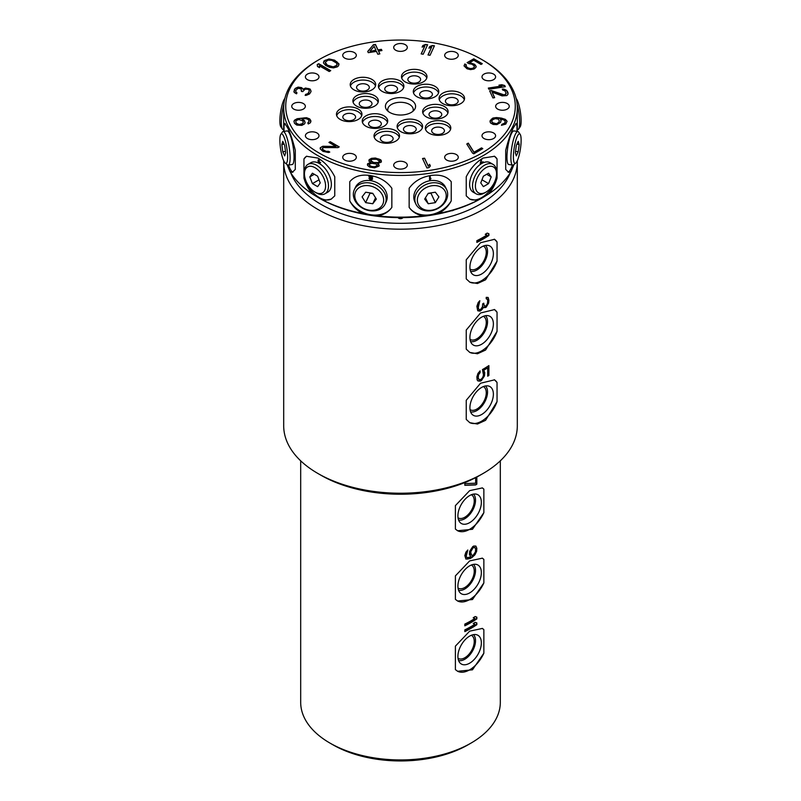 <?xml version="1.0" encoding="UTF-8"?>
<svg xmlns="http://www.w3.org/2000/svg" width="801" height="801" viewBox="0 0 801 801"><rect width="100%" height="100%" fill="white"/><g stroke="black" fill="none" stroke-linecap="round" stroke-linejoin="round"><path stroke-width="1.2" d="M319.349 153.161A114.773 66.263 180 0 1 319.349 59.454A114.773 66.263 180 0 1 481.651 59.454L481.651 59.454A114.773 66.263 180 0 1 481.651 153.171A114.773 66.263 180 0 1 319.349 153.161M399.068 137.832A12.746 7.359 0 0 0 399.499 135.93A12.746 7.359 0 0 0 388.415 128.631A12.746 7.359 0 0 0 374.447 134.017A12.746 7.359 0 0 0 374.007 135.93A12.746 7.359 0 0 0 385.091 143.219A12.746 7.359 0 0 0 399.068 137.832M353.942 89.832A12.746 7.359 0 0 0 367.829 91.434A12.746 7.359 0 0 0 375.699 84.636A12.746 7.359 0 0 0 371.964 79.429A12.746 7.359 0 0 0 358.077 77.837A12.746 7.359 0 0 0 350.207 84.636A12.746 7.359 0 0 0 353.942 89.832M448.49 91.274A12.746 7.359 0 0 0 439.048 98.373A12.746 7.359 0 0 0 455.088 105.482A12.746 7.359 0 0 0 464.54 98.373A12.746 7.359 0 0 0 448.49 91.274M383.979 126.258A12.746 7.359 0 0 0 387.714 121.051A12.746 7.359 0 0 0 379.844 114.253A12.746 7.359 0 0 0 365.957 115.855A12.746 7.359 0 0 0 362.222 121.051A12.746 7.359 0 0 0 370.092 127.85A12.746 7.359 0 0 0 383.979 126.258M378.843 88.08A12.746 7.359 0 0 0 392.82 93.467A12.746 7.359 0 0 0 403.894 86.178A12.746 7.359 0 0 0 403.464 84.265A12.746 7.359 0 0 0 389.486 78.878A12.746 7.359 0 0 0 378.412 86.178A12.746 7.359 0 0 0 378.843 88.08M438.678 104.601A12.746 7.359 0 0 0 422.638 111.709A12.746 7.359 0 0 0 432.079 118.818A12.746 7.359 0 0 0 448.119 111.709A12.746 7.359 0 0 0 438.678 104.601M482.913 78.838A6.798 3.925 0 0 0 490.552 80.671A6.798 3.925 0 0 0 495.599 76.876A6.798 3.925 0 0 0 494.688 74.914A6.798 3.925 0 0 0 487.038 73.091A6.798 3.925 0 0 0 482.002 76.876A6.798 3.925 0 0 0 482.913 78.838M448.079 58.733A6.798 3.925 0 0 0 458.272 55.329A6.798 3.925 0 0 0 454.878 51.935A6.798 3.925 0 0 0 444.685 55.329A6.798 3.925 0 0 0 448.079 58.733M400.5 51.374A6.798 3.925 0 0 0 407.298 47.449A6.798 3.925 0 0 0 400.5 43.524A6.798 3.925 0 0 0 393.702 47.449A6.798 3.925 0 0 0 400.5 51.374M352.921 58.733A6.798 3.925 0 0 0 356.315 55.329A6.798 3.925 0 0 0 346.122 51.935A6.798 3.925 0 0 0 342.728 55.329A6.798 3.925 0 0 0 352.921 58.733M318.087 78.838A6.798 3.925 0 0 0 318.998 76.876A6.798 3.925 0 0 0 313.962 73.091A6.798 3.925 0 0 0 306.312 74.914A6.798 3.925 0 0 0 305.401 76.876A6.798 3.925 0 0 0 310.448 80.671A6.798 3.925 0 0 0 318.087 78.838M305.341 106.313A6.798 3.925 0 0 0 298.543 102.388A6.798 3.925 0 0 0 291.744 106.313L291.744 106.313A6.798 3.925 0 0 0 298.543 110.238A6.798 3.925 0 0 0 305.341 106.313M318.087 133.787A6.798 3.925 0 0 0 310.448 131.955A6.798 3.925 0 0 0 305.401 135.739A6.798 3.925 0 0 0 306.312 137.702A6.798 3.925 0 0 0 313.962 139.534A6.798 3.925 0 0 0 318.998 135.739A6.798 3.925 0 0 0 318.087 133.787M352.921 153.892A6.798 3.925 0 0 0 342.728 157.286A6.798 3.925 0 0 0 346.122 160.691A6.798 3.925 0 0 0 356.315 157.286A6.798 3.925 0 0 0 352.921 153.892M400.5 161.251A6.798 3.925 0 0 0 393.702 165.176A6.798 3.925 0 0 0 400.5 169.101A6.798 3.925 0 0 0 407.298 165.176A6.798 3.925 0 0 0 400.5 161.251M448.079 153.892A6.798 3.925 0 0 0 444.685 157.286A6.798 3.925 0 0 0 454.878 160.691A6.798 3.925 0 0 0 458.272 157.286A6.798 3.925 0 0 0 448.079 153.892M482.913 133.777A6.798 3.925 0 0 0 482.002 135.739A6.798 3.925 0 0 0 487.038 139.534A6.798 3.925 0 0 0 494.688 137.702A6.798 3.925 0 0 0 495.599 135.739A6.798 3.925 0 0 0 490.552 131.955A6.798 3.925 0 0 0 482.913 133.777M495.659 106.313A6.798 3.925 0 0 0 502.457 110.238A6.798 3.925 0 0 0 509.256 106.313A6.798 3.925 0 0 0 502.457 102.388A6.798 3.925 0 0 0 495.659 106.313M389.827 112.48A15.099 8.721 0 0 0 414.287 109.867A15.099 8.721 0 0 0 411.173 100.145A15.099 8.721 0 0 0 391.939 99.134A15.099 8.721 0 0 0 386.713 109.867A15.099 8.721 0 0 0 389.827 112.48M417.021 86.368A12.746 7.359 0 0 0 413.286 91.574A12.746 7.359 0 0 0 421.156 98.373A12.746 7.359 0 0 0 435.043 96.771A12.746 7.359 0 0 0 438.778 91.574A12.746 7.359 0 0 0 430.908 84.776A12.746 7.359 0 0 0 417.021 86.368M362.322 108.025A12.746 7.359 0 0 0 378.362 100.916A12.746 7.359 0 0 0 368.921 93.807A12.746 7.359 0 0 0 352.881 100.916A12.746 7.359 0 0 0 362.322 108.025M422.157 124.545A12.746 7.359 0 0 0 408.18 119.159A12.746 7.359 0 0 0 397.106 126.448A12.746 7.359 0 0 0 397.536 128.35A12.746 7.359 0 0 0 411.514 133.747A12.746 7.359 0 0 0 422.588 126.448A12.746 7.359 0 0 0 422.157 124.545M401.932 74.793A12.746 7.359 0 0 0 401.501 76.696A12.746 7.359 0 0 0 412.585 83.995A12.746 7.359 0 0 0 426.553 78.598A12.746 7.359 0 0 0 426.993 76.696A12.746 7.359 0 0 0 415.909 69.407A12.746 7.359 0 0 0 401.932 74.793M352.51 121.352A12.746 7.359 0 0 0 361.952 114.243A12.746 7.359 0 0 0 345.912 107.144A12.746 7.359 0 0 0 336.46 114.243A12.746 7.359 0 0 0 352.51 121.352M447.058 122.783A12.746 7.359 0 0 0 433.171 121.191A12.746 7.359 0 0 0 425.301 127.99A12.746 7.359 0 0 0 429.036 133.196A12.746 7.359 0 0 0 442.923 134.788A12.746 7.359 0 0 0 450.793 127.99A12.746 7.359 0 0 0 447.058 122.783M422.527 158.508L426.923 167.98L428.976 167.659L430.367 165.937L429.616 164.325L428.225 166.047L424.58 158.187L422.527 158.508M337.952 147.624L339.234 146.883L330.222 141.687L328.941 142.428L335.949 146.473L322.803 146.253L320.24 147.734L320.22 148.906L322.963 151.369L328.5 152.5L329.782 152.06L328.53 151.339L325.997 151.349L322.493 149.326L323.033 147.574L337.952 147.624M310.277 89.181L305.571 88.03L303.189 89.141L301.637 87.629L298.142 87.089L295.319 88.35L294.327 89.672L294.187 92.405L296.52 93.827L296.981 92.836L295.689 91.574L295.799 90.533L297.942 88.33L301.086 88.821L301.386 91.404L302.788 91.614L305.021 89.211L308.005 89.251L309.126 90.062L309.176 91.554L307.824 93.667L305.622 94.388L305.161 95.369L306.302 95.339L309.566 93.937L311.018 91.624L310.277 89.181L308.455 88.541L305.571 88.31L303.189 89.422L301.637 87.91L298.142 87.369L295.319 88.621L293.887 91.604M373.396 44.746L367.719 51.464L368.28 52.676L376.48 51.404L377.792 54.228L379.844 53.907L378.533 51.084L381.957 50.553L381.396 49.352L377.972 49.872L375.449 44.435L373.396 44.746L367.799 51.644M468.885 63.649L471.919 64.21L474.162 65.802L474.132 67.264L473.111 68.145L470.818 68.606L468.305 68.035L466.052 66.443L466.342 64.831L464.84 63.96L464.039 65.872L467.023 68.776L470.547 69.627L474.102 69.016L475.904 67.404L476.174 66.383L474.693 64.34L469.666 62.618L473.761 60.255L481.021 64.45L482.292 63.71L473.781 58.803L467.133 62.638L468.885 63.649M496.92 124.616L500.555 122.423L501.116 120.4L500.275 118.999L503.929 119.99L505.221 121.241L504.74 123.074L501.917 124.325L501.456 125.316L505.771 124.075L507.053 121.311L505.341 119.359L501.426 118.117L496.45 117.557L492.845 118.057L490.072 120.801L490.552 122.994L493.236 124.465L496.92 124.616M472.51 153.091L473.781 153.822L482.793 148.626L481.521 147.885L474.012 152.22L468.275 143.129L466.773 144L472.51 153.091M377.601 163.554L381.176 162.162L381.246 160.44L380.495 159.679L375.399 158.027L371.604 158.308L369.151 159.649L369.081 161.371L370.763 162.493L367.619 163.734L367.549 165.457L369.732 167.089L374.518 167.83L378.963 166.137L378.933 164.626L377.601 163.554L379.193 165.657M308.275 123.965L310.357 122.793L310.838 120.611L309.657 118.888L306.483 117.687L297.221 118.688L294.538 120.17L293.947 121.311L294.508 123.344L296.821 125.096L301.827 125.387L304.51 123.915L305.101 122.763L304.53 120.731L301.777 118.838L305.802 118.638L308.005 119.349L309.176 121.071L307.814 122.974L308.275 123.965M330.723 70.648L318.708 63.71L317.206 64.581L317.486 66.483L319.539 67.664L319.249 65.762L329.221 71.519L330.723 70.648M325.566 65.362L329.391 67.284L333.456 67.895L337.231 66.894L338.473 65.882L338.943 63.84L334.578 60.155L328.991 58.954L323.964 60.966L323.494 63.009L325.566 65.362M423.208 54.228L427.604 44.746L425.551 44.435L422.848 45.527L422.097 47.139L424.8 46.047L421.156 53.907L423.208 54.228M430.047 55.289L434.442 45.807L432.39 45.487L429.686 46.588L428.935 48.2L431.639 47.099L427.994 54.969L430.047 55.289M488.88 89.251L505.301 86.718L504.75 85.527L501.756 84.726L498.963 85.156L501.957 85.957L488.33 88.07L488.88 89.251M491.363 90.563L489.621 90.833L492.915 97.942L494.658 97.672L492.094 92.145L502.067 95.89L506.793 95.579L507.824 94.578L507.954 92.435L506.592 90.323L503.769 89.071L502.277 89.081L502.738 90.072L504.94 90.793L506.222 93.557L504.24 94.918L491.363 90.563L489.741 91.094M370.112 51.094L374.147 46.358L375.919 50.193L370.112 51.374L375.919 50.193M496.23 123.664L492.225 122.613L491.734 121.271L492.375 119.89L495.198 118.638L498.342 119.119L499.353 120.971L498.713 122.353L496.23 123.935L493.096 123.454L491.734 121.271M376.64 159.299L379.744 161.291L378.062 162.543L373.687 162.513L370.573 160.52L372.255 159.269L376.64 159.299M371.814 166.548L369.451 165.316L369.231 164.205L371.844 163.314L375.949 163.945L377.441 165.477L374.638 166.768L370.533 166.418L369.051 164.606M298.723 119.519L302.688 120.811L303.329 122.193L302.838 123.534L299.173 124.525L296.35 123.274L295.709 121.892L296.21 120.54L298.723 119.519M327.068 64.781L325.256 62.288L327.999 60.115L331.794 60.285L336.65 63.089L336.951 65.281L333.176 66.863L327.068 65.061L325.787 64.03L325.256 62.288M483.093 60.285L481.651 59.454L483.093 60.295A116.806 67.434 180 0 1 483.093 60.295A116.806 67.434 180 0 1 517.306 107.975A116.806 67.434 180 0 1 445.206 170.283A116.806 67.434 180 0 1 317.907 155.664A116.806 67.434 180 0 1 283.694 107.975A116.806 67.434 180 0 1 317.907 60.295L319.349 59.454M286.968 164.435L289.962 171.514L292.335 172.325L295.289 169.422L295.289 150.308C292.936 140.906 290.393 133.417 287.669 127.83L284.776 123.444L284.015 126.007L284.015 131.394M289.962 171.514A116.806 67.434 0 0 0 312.53 194.082L319.349 198.227A114.773 66.263 0 0 0 319.349 198.227L319.349 198.227A114.773 66.263 0 0 0 481.651 198.227A114.773 66.263 0 0 0 481.932 198.077M319.349 198.227L323.644 200.5L331.203 199.129L334.758 195.865L334.758 176.751C330.493 168.39 324.876 162.152 317.907 158.057L306.473 156.295L303.949 158.968L303.949 178.072C305.702 184.3 308.565 189.637 312.53 194.082M323.644 200.5A116.806 67.434 0 0 0 362.743 213.527L377.932 215.88C383.969 214.768 388.615 211.935 391.849 207.379L391.849 188.265C386.803 181.326 379.614 177.081 370.272 175.509C361.081 174.187 354.242 176.27 349.747 181.757L349.747 200.861C352.63 206.368 356.966 210.593 362.743 213.527M377.932 215.88A116.806 67.434 0 0 0 423.068 215.88L438.257 213.527C444.034 210.593 448.37 206.368 451.243 200.861L451.243 181.747C446.788 176.29 439.959 174.207 430.738 175.509C421.426 177.051 414.227 181.306 409.151 188.265L409.151 207.379C412.385 211.935 417.031 214.768 423.068 215.88M438.257 213.527A116.806 67.434 0 0 0 477.346 200.5L481.651 198.227M482.192 197.927L488.47 194.082C492.435 189.637 495.298 184.3 497.051 178.072L497.051 158.958L494.527 156.295L483.103 158.057C476.164 162.112 470.537 168.34 466.242 176.751L466.242 195.865L469.797 199.129L477.346 200.5M488.47 194.082A116.806 67.434 0 0 0 511.038 171.514L514.032 164.435M516.985 131.394L516.985 126.007L516.224 123.444L513.331 127.82C510.627 133.366 508.084 140.866 505.711 150.308L505.711 169.422L508.665 172.325L511.038 171.514M331.454 198.978A24.731 14.278 60 0 1 319.349 197.607A24.731 14.278 60 0 1 303.949 178.072M303.949 158.968A24.731 14.278 60 0 1 306.693 156.175M324.966 193.792L327.849 192.13A16.991 9.812 -120 0 0 331.374 184.35A16.991 9.812 -120 0 0 323.954 167.249A16.991 9.812 -120 0 0 310.858 162.703L307.974 164.365A16.991 9.812 60 0 1 321.071 168.911A16.991 9.812 60 0 1 328.48 186.012A16.991 9.812 60 0 1 324.966 193.792A16.991 9.812 60 0 1 316.465 192.951L315.023 192.12A14.959 8.631 60 0 1 304.45 173.807A14.959 8.631 60 0 1 315.023 167.699A14.959 8.631 60 0 1 325.596 186.012A14.959 8.631 60 0 1 315.023 192.12M319.809 159.249L318.147 160.01L317.987 161.151L319.429 162.643L320.63 162.673L318.387 161.001L320.39 159.649L318.548 160.53M304.45 173.807L304.45 172.145A16.991 9.812 60 0 1 307.974 164.365M317.637 186.633L320.24 182.928L317.637 176.2L312.42 173.186L309.807 176.901L312.42 183.619L317.637 186.633M319.038 179.804L312.42 183.619M314.332 174.288L309.807 176.901M319.429 162.643L320.04 162.843M318.628 162.082L319.158 162.433M317.987 161.151L318.357 161.682M451.243 200.861A24.731 19.504 -24.9 0 1 430.197 214.758A24.731 19.504 -24.9 0 1 409.151 207.379M446.668 189.687L445.616 187.414A16.991 13.407 155.1 0 0 427.334 181.346A16.991 13.407 155.1 0 0 413.787 197.106A16.991 13.407 155.1 0 0 414.788 201.712L415.839 203.995A16.991 13.407 -24.9 0 1 414.848 199.379A16.991 13.407 -24.9 0 1 428.395 183.619A16.991 13.407 -24.9 0 1 446.668 189.687A16.991 13.407 -24.9 0 1 447.669 194.303A16.991 13.407 -24.9 0 1 434.122 210.052A16.991 13.407 -24.9 0 1 415.839 203.995M429.546 175.719L429.546 179.845L430.858 178.983L430.858 178.222L430.197 178.993L430.197 175.599L430.187 178.953M446.227 195.744A14.959 11.795 -24.9 0 1 431.789 210.182A14.959 11.795 -24.9 0 1 417.341 200.21A14.959 11.795 -24.9 0 1 431.789 185.762A14.959 11.795 -24.9 0 1 446.227 195.744M435.344 202.643L438.908 196.876L435.344 192.21L428.225 193.311L424.66 199.079L428.225 203.744L435.344 202.643L430.948 193.161L428.034 193.612M425.461 197.787L428.225 203.744M430.858 178.983L430.838 178.243M429.546 179.804L430.838 178.943M497.051 178.072A24.731 14.278 -60 0 1 481.651 197.607A24.731 14.278 -60 0 1 469.546 198.978M494.307 156.175A24.731 14.278 -60 0 1 497.051 158.958M493.026 164.365L490.142 162.703A16.991 9.812 120 0 0 477.046 167.249A16.991 9.812 120 0 0 469.626 184.35A16.991 9.812 120 0 0 473.151 192.13L476.034 193.792A16.991 9.812 -60 0 1 472.52 186.012A16.991 9.812 -60 0 1 479.929 168.911A16.991 9.812 -60 0 1 493.026 164.365A16.991 9.812 -60 0 1 496.55 172.145L496.55 173.807A14.959 8.631 -60 0 1 485.977 192.12A14.959 8.631 -60 0 1 475.404 186.012A14.959 8.631 -60 0 1 485.977 167.699A14.959 8.631 -60 0 1 496.55 173.807M481.481 159.059L480.21 163.424L483.093 161.762L480.69 162.683L481.982 158.738M485.977 192.12L484.535 192.951A16.991 9.812 -60 0 1 476.034 193.792M488.58 183.619L491.193 176.901L488.58 173.186L483.363 176.2L480.76 182.928L483.363 186.633L488.58 183.619L481.962 179.804M486.668 174.288L491.193 176.901M480.69 162.683L481.902 158.778M480.21 163.374L483.043 161.732M512.5 165.086A24.731 5.227 -81.2 0 1 511.348 167.91A24.731 5.227 -81.2 0 1 508.034 172.135M515.794 123.604A24.731 5.227 -81.2 0 1 516.985 126.007M517.887 131.534L513.952 130.923A16.991 3.594 98.8 0 0 509.356 139.624A16.991 3.594 98.8 0 0 506.953 157.186A16.991 3.594 98.8 0 0 508.755 164.505L512.69 165.116A16.991 3.594 -81.2 0 1 510.888 157.797A16.991 3.594 -81.2 0 1 513.301 140.235A16.991 3.594 -81.2 0 1 517.887 131.534A16.991 3.594 -81.2 0 1 518.587 132.045L520.169 134.308A14.959 3.164 -81.2 0 1 521.131 140.285A14.959 3.164 -81.2 0 1 515.704 163.164A14.959 3.164 -81.2 0 1 513.391 156.966A14.959 3.164 -81.2 0 1 515.894 140.145A14.959 3.164 -81.2 0 1 520.169 134.308M511.148 133.246L511.749 131.454M515.704 163.164L513.521 164.836A16.991 3.594 -81.2 0 1 512.69 165.116M518.217 151.79L519.168 144.51L518.217 141.356L516.305 145.472L515.343 152.741L516.305 155.905L518.217 151.79L515.524 151.369M516.905 144.16L519.168 144.51M511.559 132.355L511.639 131.744M517.306 129.692L517.887 129.602A16.991 3.594 -98.8 0 0 518.587 129.081A16.991 3.594 -98.8 0 0 519.689 122.283A16.991 3.594 -98.8 0 0 517.116 104.14M518.587 129.081L520.169 126.828A14.959 3.164 -98.8 0 0 521.131 120.841A14.959 3.164 -98.8 0 0 516.124 98.383M510.287 172.746A112.591 65.001 180 0 1 431.699 220.776A112.591 65.001 180 0 1 320.881 204.285A112.591 65.001 180 0 1 290.713 172.746M347.364 210.112A2.583 1.492 0 0 0 347.694 210.343L347.694 210.343A2.583 1.492 0 0 0 348.235 210.583A2.583 1.492 0 0 0 349.657 210.783M398.037 217.622A2.583 1.492 0 0 0 398.678 218.232L398.678 218.232A2.583 1.492 0 0 0 400.5 218.673A2.583 1.492 0 0 0 402.322 218.232A2.583 1.492 0 0 0 402.963 217.622M451.343 210.783A2.583 1.492 0 0 0 452.765 210.583A2.583 1.492 0 0 0 453.306 210.343A2.583 1.492 0 0 0 453.636 210.112M517.296 160.751A116.806 67.434 180 0 1 517.306 161.752A116.806 67.434 180 0 1 445.196 224.06A116.806 67.434 180 0 1 317.907 209.441A116.806 67.434 180 0 1 283.694 161.752A116.806 67.434 180 0 1 283.704 160.751M283.694 161.752L283.694 425.792A116.806 67.434 0 0 0 317.907 473.481L320.881 475.193A112.591 65.001 0 0 0 480.119 475.193L483.093 473.481A116.806 67.434 0 0 0 517.306 425.792L517.306 161.752M320.881 475.193L317.907 473.481A116.806 67.434 0 0 0 483.093 473.481M497.051 401.621L497.051 382.508L494.527 379.844L480.55 383.238L466.242 400.3L466.242 419.414L469.797 422.678L477.456 424.029L485.566 420.325L497.051 401.621A24.731 14.278 -60 0 1 481.651 421.156A24.731 14.278 -60 0 1 469.526 422.517M497.051 331.364L497.051 312.25L494.527 309.587L480.55 312.981L466.242 330.042L466.242 349.156L469.797 352.42L477.456 353.772L485.566 350.057L497.051 331.364A24.731 14.278 -60 0 1 481.651 350.898A24.731 14.278 -60 0 1 469.526 352.26M497.051 261.106L497.051 241.992L494.527 239.319L480.55 242.723L466.242 259.784L466.242 278.888L469.797 282.162L477.456 283.514L485.566 279.799L497.051 261.106A24.731 14.278 -60 0 1 481.651 280.63A24.731 14.278 -60 0 1 469.526 281.992M486.968 235.003L485.246 234.343A116.806 67.434 0 0 0 487.208 233.111L488.89 233.752L488.89 235.484A116.806 67.434 0 0 1 476.865 242.423L476.865 240.69A116.806 67.434 180 0 0 486.968 235.003L485.326 234.282M488.89 300.255L488.169 297.541L486.227 297.341L486.227 298.783L487.449 299.464L487.689 300.745L487.449 303.509L486.227 305.722A116.806 67.434 0 0 1 485.736 306.032L484.235 305.782L483.734 303.189A116.806 67.434 0 0 1 482.713 303.779L482.452 306.813L480.89 309.136A116.806 67.434 0 0 1 479.839 309.707L478.768 309.396L478.227 307.654L479.839 300.745L478.227 302.458L476.865 306.322L477.686 310.538L479.839 311.148A116.806 67.434 0 0 0 480.89 310.578L482.713 308.695L483.223 306.953L483.984 307.664L485.736 307.474A116.806 67.434 0 0 0 486.227 307.173L488.65 303.008L488.89 300.255L487.859 297.381M488.89 375.429A116.806 67.434 0 0 1 487.689 376.21L487.689 367.829A116.806 67.434 0 0 1 483.734 370.272L484.745 372.565L484.495 375.889L481.421 380.555A116.806 67.434 0 0 1 480.37 381.126L477.957 380.946L477.146 379.914L476.865 376.87L477.957 373.436L480.099 370.863L480.099 372.595L478.497 374.888L478.227 377.922L479.038 379.524L480.63 379.534A116.806 67.434 0 0 0 481.161 379.253L482.713 377.511L483.484 375.048L482.452 369.561A116.806 67.434 180 0 0 488.89 365.596L488.89 375.429L488.62 365.777M494.287 379.714A24.731 14.278 -60 0 1 497.051 382.508M481.651 387.424A16.581 9.572 120 0 0 471.178 400.9A16.581 9.572 120 0 0 472.2 414.447A16.581 9.572 120 0 0 481.651 414.507A16.581 9.572 120 0 0 492.785 398.758A16.581 9.572 120 0 0 488.6 386.042A16.581 9.572 120 0 0 481.651 387.424M485.526 385.942A15.139 8.741 -60 0 1 486.367 398.317A15.139 8.741 -60 0 1 476.845 410.553A15.139 8.741 -60 0 1 470.577 411.834M470.047 409.641A13.327 7.69 120 0 0 470.177 409.722A13.327 7.69 120 0 0 476.845 409.071A13.327 7.69 120 0 0 485.546 397.326A13.327 7.69 120 0 0 483.504 386.653A13.327 7.69 120 0 0 483.363 386.573M494.287 309.446A24.731 14.278 -60 0 1 497.051 312.25M481.651 317.156A16.581 9.572 120 0 0 471.178 330.633A16.581 9.572 120 0 0 472.2 344.18A16.581 9.572 120 0 0 481.651 344.24A16.581 9.572 120 0 0 492.785 328.49A16.581 9.572 120 0 0 488.6 315.784A16.581 9.572 120 0 0 481.651 317.156M485.526 315.684A15.139 8.741 -60 0 1 486.367 328.06A15.139 8.741 -60 0 1 476.845 340.285A15.139 8.741 -60 0 1 470.577 341.566M470.047 339.384A13.327 7.69 120 0 0 470.177 339.464A13.327 7.69 120 0 0 476.845 338.803A13.327 7.69 120 0 0 485.546 327.068A13.327 7.69 120 0 0 483.504 316.385A13.327 7.69 120 0 0 483.363 316.315M494.287 239.189A24.731 14.278 -60 0 1 497.051 241.992M481.651 246.898A16.581 9.572 120 0 0 471.178 260.375A16.581 9.572 120 0 0 472.2 273.922A16.581 9.572 120 0 0 481.651 273.982A16.581 9.572 120 0 0 492.785 258.232A16.581 9.572 120 0 0 488.6 245.517A16.581 9.572 120 0 0 481.651 246.898M485.526 245.426A15.139 8.741 -60 0 1 486.367 257.792A15.139 8.741 -60 0 1 476.845 270.027A15.139 8.741 -60 0 1 470.577 271.309M470.047 269.126A13.327 7.69 120 0 0 470.177 269.206A13.327 7.69 120 0 0 476.845 268.545A13.327 7.69 120 0 0 485.546 256.801A13.327 7.69 120 0 0 483.504 246.127A13.327 7.69 120 0 0 483.363 246.057M476.865 242.122L488.62 235.334L488.62 233.652M478.077 310.958L480.44 310.317L482.743 306.673L483.223 306.953M478.768 309.396L477.887 305.722L479.419 301.116M484.235 305.782L483.253 303.469M486.227 298.623L486.968 298.903M483.734 307.434L486.838 306.052L488.37 302.848L488.62 300.105M487.689 375.819L488.62 375.279M477.857 380.815L479.929 380.875L482.232 378.963L484.275 374.027L484.024 370.993L483.253 369.992L487.689 367.829M479.038 379.524L478.137 378.723L477.887 375.979L479.679 371.324M300.685 460.815L300.685 702.317A99.815 57.632 0 0 0 329.922 743.058A99.815 57.632 0 0 0 329.922 743.068L332.896 744.78A95.599 55.199 0 0 0 468.104 744.78L471.078 743.058A99.815 57.632 0 0 0 500.315 702.317L500.315 460.815M332.896 744.78L329.922 743.058A99.815 57.632 0 0 0 471.078 743.058M483.864 653.175L483.864 629.696L482.352 628.445L469.656 631.168L455.399 646.137L455.399 669.606L457.621 671.278L472.47 669.806L483.864 653.175A24.731 14.278 -60 0 1 469.626 669.846A24.731 14.278 -60 0 1 457.431 671.168M483.864 582.918L483.864 559.438L482.352 558.177L469.656 560.91L455.399 575.869L455.399 599.348L457.621 601.02L472.47 599.538L483.864 582.918A24.731 14.278 -60 0 1 469.626 599.589A24.731 14.278 -60 0 1 457.431 600.9M483.864 512.65L483.864 489.181L482.352 487.919L469.656 490.643L455.399 505.611L455.399 529.081L457.621 530.753L472.47 529.281L483.864 512.65A24.731 14.278 -60 0 1 469.626 529.321A24.731 14.278 -60 0 1 457.431 530.642M475.654 477.636L475.654 483.213L464.82 483.574L464.82 485.306L475.654 484.945A99.815 57.632 0 0 0 476.835 484.154L476.835 477.016M476.835 548.345L475.894 546.092L473.711 546.042A99.815 57.632 0 0 1 472.72 546.652L469.656 551.318L469.396 554.352L470.698 556.805A99.815 57.632 0 0 1 470.177 557.096L467.003 557.656L466.192 556.335L467.814 550.007L465.922 552.139L464.82 555.574L465.922 559.068L470.177 558.547A99.815 57.632 0 0 0 471.969 557.506L474.933 554.813L476.595 551.398L476.835 548.345L475.684 546.042M474.933 618.422L473.221 617.771A99.815 57.632 0 0 0 475.173 616.53L476.835 617.16L476.835 618.893A99.815 57.632 0 0 1 464.82 625.831L464.82 624.099A99.815 57.632 180 0 0 474.933 618.422L473.301 617.721M474.933 624.209L473.221 623.548A99.815 57.632 0 0 0 475.173 622.317L476.835 622.938L476.835 624.68A99.815 57.632 0 0 1 464.82 631.609L464.82 629.876A99.815 57.632 180 0 0 474.933 624.209L473.301 623.498M472.97 555.173A99.815 57.632 0 0 0 473.471 554.873L475.414 551.899L475.654 548.845L474.562 547.373L472.52 547.684L470.467 550.597L470.217 553.641L471.459 555.203L472.97 555.173M471.459 555.203L470.698 551.889L472.97 547.944A99.815 57.632 0 0 0 473.471 547.644L474.933 547.584M482.192 628.354A24.731 14.278 -60 0 1 483.864 629.696M469.626 636.114A16.581 9.572 120 0 0 459.163 649.591A16.581 9.572 120 0 0 460.185 663.138A16.581 9.572 120 0 0 469.626 663.198A16.581 9.572 120 0 0 480.77 647.448A16.581 9.572 120 0 0 476.585 634.732A16.581 9.572 120 0 0 469.626 636.114M473.511 634.632A15.139 8.741 -60 0 1 474.352 647.008A15.139 8.741 -60 0 1 464.82 659.243A15.139 8.741 -60 0 1 458.562 660.525M458.032 658.332A13.327 7.69 120 0 0 458.162 658.412A13.327 7.69 120 0 0 464.82 657.761A13.327 7.69 120 0 0 473.531 646.017A13.327 7.69 120 0 0 471.489 635.343A13.327 7.69 120 0 0 471.348 635.263M482.192 558.087A24.731 14.278 -60 0 1 483.864 559.438M469.626 565.846A16.581 9.572 120 0 0 459.163 579.323A16.581 9.572 120 0 0 460.185 592.87A16.581 9.572 120 0 0 469.626 592.93A16.581 9.572 120 0 0 480.77 577.181A16.581 9.572 120 0 0 476.585 564.475A16.581 9.572 120 0 0 469.626 565.846M473.511 564.375A15.139 8.741 -60 0 1 474.352 576.75A15.139 8.741 -60 0 1 464.82 588.975A15.139 8.741 -60 0 1 458.562 590.257M458.032 588.074A13.327 7.69 120 0 0 458.162 588.154A13.327 7.69 120 0 0 464.82 587.493A13.327 7.69 120 0 0 473.531 575.759A13.327 7.69 120 0 0 471.489 565.075A13.327 7.69 120 0 0 471.348 565.005M482.192 487.829A24.731 14.278 -60 0 1 483.864 489.181M469.626 495.589A16.581 9.572 120 0 0 459.163 509.066A16.581 9.572 120 0 0 460.185 522.612A16.581 9.572 120 0 0 469.626 522.673A16.581 9.572 120 0 0 480.77 506.923A16.581 9.572 120 0 0 476.585 494.207A16.581 9.572 120 0 0 469.626 495.589M473.511 494.117A15.139 8.741 -60 0 1 474.352 506.482A15.139 8.741 -60 0 1 464.82 518.718A15.139 8.741 -60 0 1 458.562 519.999M458.032 517.816A13.327 7.69 120 0 0 458.162 517.897A13.327 7.69 120 0 0 464.82 517.236A13.327 7.69 120 0 0 473.531 505.491A13.327 7.69 120 0 0 471.489 494.818A13.327 7.69 120 0 0 471.348 494.748M475.654 484.945L476.605 484.024L476.605 477.136M464.82 485.166L475.333 484.765M467.003 557.656L466.122 556.865L465.872 554.412L467.404 550.367M465.822 558.958L467.914 559.018L473.281 555.914L475.584 553.141L476.605 548.214M464.82 625.571L476.605 618.762L476.605 617.08M464.82 631.348L476.605 624.55L476.605 622.858M412.936 111.259A12.746 7.359 0 0 0 413.246 109.637A12.746 7.359 0 0 0 409.511 104.44A12.746 7.359 0 0 0 395.624 102.848A12.746 7.359 0 0 0 387.754 109.637A12.746 7.359 0 0 0 388.064 111.259M391.849 207.379A24.731 19.504 24.9 0 1 370.803 214.758A24.731 19.504 24.9 0 1 349.747 200.861M385.161 203.995L386.212 201.712A16.991 13.407 -155.1 0 0 387.213 197.106A16.991 13.407 -155.1 0 0 373.666 181.346A16.991 13.407 -155.1 0 0 355.384 187.414L354.332 189.687A16.991 13.407 24.9 0 1 372.605 183.619A16.991 13.407 24.9 0 1 386.152 199.379A16.991 13.407 24.9 0 1 385.161 203.995A16.991 13.407 24.9 0 1 366.878 210.052A16.991 13.407 24.9 0 1 353.331 194.303A16.991 13.407 24.9 0 1 354.332 189.687M369.531 175.409L368.83 176.42L369.702 177.401L368.941 178.323L370.583 179.714L372.655 178.903L371.894 177.742L372.765 177.031L372.155 175.86M371.013 175.809L372.225 176.661L371.894 177.271L369.702 176.931L369.371 176.22L370.583 175.739L372.235 176.901M370.583 179.234L369.481 178.413L370.142 177.752L372.115 178.623L370.583 179.234M383.659 200.21A14.959 11.795 24.9 0 1 369.211 210.182A14.959 11.795 24.9 0 1 354.773 195.744A14.959 11.795 24.9 0 1 369.211 185.762A14.959 11.795 24.9 0 1 383.659 200.21M372.775 203.744L376.34 199.079L372.775 193.311L365.656 192.21L362.092 196.876L365.656 202.643L372.775 203.744L375.539 197.787M372.966 193.612L370.052 193.161L365.656 202.643M371.894 177.742L372.765 177.021M371.564 179.764L372.125 179.534M371.013 179.774L371.584 179.734M370.032 179.534L370.593 179.674M369.481 179.164L370.052 179.494M369.371 176.22L371.033 175.769M369.481 178.222L371.033 177.752L372.115 178.813M283.884 104.14A16.991 3.594 98.8 0 0 281.311 122.283A16.991 3.594 98.8 0 0 282.413 129.081A16.991 3.594 98.8 0 0 283.113 129.602L283.694 129.692M284.876 98.383A14.959 3.164 98.8 0 0 279.869 120.841A14.959 3.164 98.8 0 0 280.831 126.828L282.413 129.081M292.966 172.135A24.731 5.227 81.2 0 1 289.652 167.91A24.731 5.227 81.2 0 1 288.5 165.086M284.015 126.007A24.731 5.227 81.2 0 1 285.206 123.604M288.31 165.116L292.245 164.505A16.991 3.594 -98.8 0 0 294.047 157.186A16.991 3.594 -98.8 0 0 291.644 139.624A16.991 3.594 -98.8 0 0 287.048 130.923L283.113 131.534A16.991 3.594 81.2 0 1 287.699 140.235A16.991 3.594 81.2 0 1 290.112 157.797A16.991 3.594 81.2 0 1 288.31 165.116A16.991 3.594 81.2 0 1 287.479 164.836L285.296 163.164A14.959 3.164 81.2 0 1 279.869 140.285A14.959 3.164 81.2 0 1 280.831 134.308A14.959 3.164 81.2 0 1 285.106 140.145A14.959 3.164 81.2 0 1 287.609 156.966A14.959 3.164 81.2 0 1 285.296 163.164M289.231 131.414L289.992 133.286M280.831 134.308L282.413 132.045A16.991 3.594 81.2 0 1 283.113 131.534M284.695 155.905L285.657 152.741L284.695 145.472L282.783 141.356L281.832 144.51L282.783 151.79L284.695 155.905M285.476 151.369L282.783 151.79M284.095 144.16L281.832 144.51M289.281 131.714L289.481 132.285M374.237 137.311A12.746 7.359 180 0 1 374.447 136.801A12.746 7.359 180 0 1 387.213 131.344A12.746 7.359 180 0 1 399.268 137.311M388.405 135.149A6.368 3.675 0 0 0 380.385 138.703A6.368 3.675 0 0 0 385.111 142.258A6.368 3.675 0 0 0 393.131 138.703A6.368 3.675 0 0 0 388.405 135.149M350.438 86.017A12.746 7.359 180 0 1 359.208 80.37A12.746 7.359 180 0 1 371.964 82.203A12.746 7.359 180 0 1 375.469 86.017M367.459 90.012A6.368 3.675 0 0 0 369.321 87.409A6.368 3.675 0 0 0 365.386 84.005A6.368 3.675 0 0 0 358.447 84.806A6.368 3.675 0 0 0 356.575 87.409A6.368 3.675 0 0 0 360.51 90.803A6.368 3.675 0 0 0 367.459 90.012M439.278 99.765A12.746 7.359 180 0 1 448.49 94.047A12.746 7.359 180 0 1 464.31 99.765M445.636 102.107A6.368 3.675 0 0 0 452.625 104.801A6.368 3.675 0 0 0 458.162 101.156A6.368 3.675 0 0 0 457.952 100.195A6.368 3.675 0 0 0 450.963 97.502A6.368 3.675 0 0 0 445.416 101.156A6.368 3.675 0 0 0 445.636 102.107M362.452 122.443A12.746 7.359 180 0 1 365.957 118.628A12.746 7.359 180 0 1 378.703 116.796A12.746 7.359 180 0 1 387.484 122.443M379.474 121.231A6.368 3.675 0 0 0 372.525 120.43A6.368 3.675 0 0 0 368.59 123.825A6.368 3.675 0 0 0 370.462 126.428A6.368 3.675 0 0 0 377.401 127.229A6.368 3.675 0 0 0 381.336 123.825A6.368 3.675 0 0 0 379.474 121.231M378.643 87.559A12.746 7.359 180 0 1 390.698 81.592A12.746 7.359 180 0 1 403.464 87.049A12.746 7.359 180 0 1 403.674 87.559M392.8 92.505A6.368 3.675 0 0 0 397.526 88.951A6.368 3.675 0 0 0 389.506 85.397A6.368 3.675 0 0 0 384.78 88.951A6.368 3.675 0 0 0 392.8 92.505M422.868 113.091A12.746 7.359 180 0 1 438.678 107.374A12.746 7.359 180 0 1 447.899 113.091M429.226 113.532A6.368 3.675 0 0 0 429.006 114.483A6.368 3.675 0 0 0 434.553 118.127A6.368 3.675 0 0 0 441.531 115.434A6.368 3.675 0 0 0 441.751 114.483A6.368 3.675 0 0 0 436.215 110.838A6.368 3.675 0 0 0 429.226 113.532M413.516 92.956A12.746 7.359 180 0 1 417.021 89.141A12.746 7.359 180 0 1 429.777 87.309A12.746 7.359 180 0 1 438.548 92.956M421.526 96.951A6.368 3.675 0 0 0 428.475 97.742A6.368 3.675 0 0 0 432.41 94.348A6.368 3.675 0 0 0 430.537 91.745A6.368 3.675 0 0 0 423.599 90.944A6.368 3.675 0 0 0 419.664 94.348A6.368 3.675 0 0 0 421.526 96.951M353.101 102.308A12.746 7.359 180 0 1 368.921 96.581A12.746 7.359 180 0 1 378.132 102.308M371.774 104.641A6.368 3.675 0 0 0 371.994 103.689A6.368 3.675 0 0 0 366.447 100.045A6.368 3.675 0 0 0 359.469 102.738A6.368 3.675 0 0 0 359.248 103.689A6.368 3.675 0 0 0 364.785 107.334A6.368 3.675 0 0 0 371.774 104.641M397.326 127.84A12.746 7.359 180 0 1 409.391 121.872A12.746 7.359 180 0 1 422.157 127.319A12.746 7.359 180 0 1 422.357 127.84M408.2 125.667A6.368 3.675 0 0 0 403.474 129.221A6.368 3.675 0 0 0 411.494 132.776A6.368 3.675 0 0 0 416.22 129.221A6.368 3.675 0 0 0 408.2 125.667M401.732 78.087A12.746 7.359 180 0 1 401.932 77.567A12.746 7.359 180 0 1 414.708 72.12A12.746 7.359 180 0 1 426.763 78.087M412.595 83.024A6.368 3.675 0 0 0 420.615 79.469A6.368 3.675 0 0 0 415.889 75.915A6.368 3.675 0 0 0 407.869 79.469A6.368 3.675 0 0 0 412.595 83.024M336.69 115.634A12.746 7.359 180 0 1 345.912 109.917A12.746 7.359 180 0 1 361.722 115.634M355.364 116.065A6.368 3.675 0 0 0 348.375 113.372A6.368 3.675 0 0 0 342.838 117.026A6.368 3.675 0 0 0 343.048 117.977A6.368 3.675 0 0 0 350.037 120.671A6.368 3.675 0 0 0 355.574 117.026A6.368 3.675 0 0 0 355.364 116.065M425.531 129.382A12.746 7.359 180 0 1 434.312 123.734A12.746 7.359 180 0 1 447.058 125.567A12.746 7.359 180 0 1 450.562 129.382M433.541 128.16A6.368 3.675 0 0 0 431.679 130.763A6.368 3.675 0 0 0 435.614 134.167A6.368 3.675 0 0 0 442.553 133.366A6.368 3.675 0 0 0 444.425 130.763A6.368 3.675 0 0 0 440.49 127.369A6.368 3.675 0 0 0 433.541 128.16M424.58 158.187L422.648 158.758M428.225 166.047L424.58 158.468M429.616 164.325L428.225 166.328M430.287 166.037L429.616 164.595M329.481 152.16L324.485 151.049L322.493 149.607L322.252 148.596M335.949 146.473L322.803 146.533L321.021 147.274L320.23 148.906M338.993 147.024L330.222 141.967L329.181 142.558M311.028 91.044L310.277 89.462M309.286 90.513L308.625 93.016L305.291 95.369M301.757 90.613L301.506 91.424M296.881 93.046L295.689 91.574M381.837 50.573L381.396 49.622L377.972 50.153L375.449 44.706L373.396 45.026M379.724 53.927L378.533 51.084M482.052 63.85L473.781 59.074L467.373 62.778M476.134 66.543L474.693 64.621L469.666 62.618M466.212 65.041L464.84 64.24L464.089 65.972M474.402 66.533L473.621 68.135L470.818 68.876L466.803 67.444L465.812 65.712M507.033 121.542L506.462 120.44L503.779 118.969L496.45 117.837L491.343 119.159L489.992 121.892M505.291 121.892L504.74 123.354L501.586 125.306M501.096 120.631L500.275 118.999M499.353 120.971L498.713 122.633L496.23 123.935M482.552 148.766L481.521 148.165L474.012 152.5L468.275 143.409L466.903 144.2M370.763 162.493L367.379 164.535M381.416 161.642L379.063 159.089L375.399 158.308L371.604 158.578L368.901 160.45M379.744 161.291L378.062 162.823L375.048 163.004L371.223 161.762L370.573 160.52M377.441 165.477L376.29 166.658L371.814 166.828M309.176 121.071L307.914 123.194M305.071 122.813L304.53 121.011L301.777 118.838M310.918 121.692L309.657 119.159L304.55 117.837L297.221 118.969L294.538 120.44L293.967 121.542M303.329 122.193L301.967 124.375L299.173 124.806L296.971 124.085L295.709 121.892M330.483 70.788L318.708 63.99L317.236 64.831M319.489 67.634L319.249 65.762M338.953 64.721L336.881 61.767L330.503 59.244L325.216 60.235L323.484 62.398M337.191 64.551L335.949 66.433L333.176 67.144L330.643 66.833L327.068 65.061M424.8 46.047L421.276 53.927M427.484 45.006L425.551 44.706L422.848 45.807L422.257 47.079M431.639 47.099L428.114 54.989M434.322 46.068L432.39 45.767L429.686 46.858L429.096 48.13M501.957 85.957L488.45 88.33M505.181 86.728L504.75 85.807L501.756 84.996L499.614 85.337M506.222 93.557L504.94 95.089L502.658 95.019L491.363 90.843M508.124 93.767L506.592 90.603L502.407 89.362M494.537 97.692L492.094 92.145M283.694 131.444L283.694 107.975M517.306 131.444L517.306 107.975"/></g></svg>
